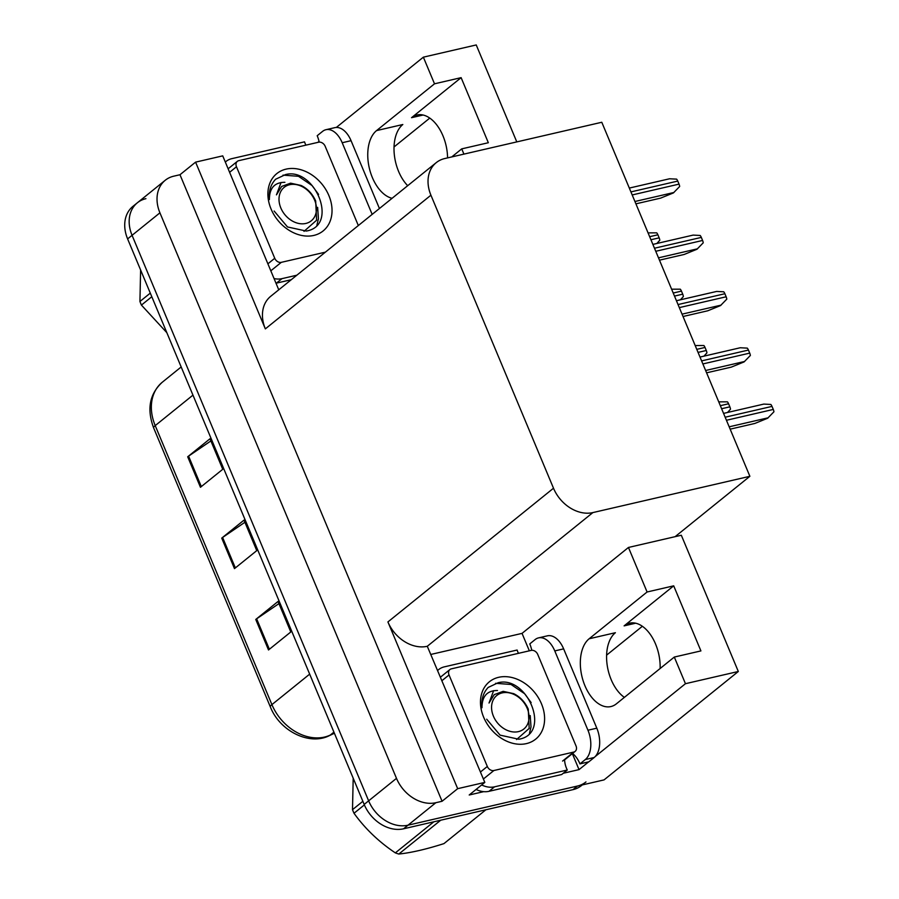 <?xml version="1.0" encoding="UTF-8"?>
<svg xmlns="http://www.w3.org/2000/svg" width="899" height="899" viewBox="0 0 899 899"><rect width="100%" height="100%" fill="white"/><g stroke="black" fill="none" stroke-linecap="round" stroke-linejoin="round"><path stroke-width="1.35" d="M749.878 476.301L601.791 122.264L444.78 158.539A33.915 26.251 51.1 0 0 436.229 162.652A33.915 26.251 51.1 0 0 430.924 195.195L553.503 488.224A33.915 26.251 51.1 0 0 592.868 512.587L749.878 476.301L675.115 536.669L628.457 547.457L647.089 591.991L589.137 638.773A36.174 21.452 -103 0 0 584.923 685.701A36.174 21.452 -103 0 0 610.893 706.558A36.174 21.452 -103 0 0 616.366 703.85L674.306 657.057L685.454 683.701L595.172 756.587M624.378 697.377A36.174 21.452 77 0 1 611.174 679.633A36.174 21.452 77 0 1 615.399 632.705L589.137 638.773M516.79 141.907L476.234 44.95L423.362 57.165L434.509 83.809L376.569 130.591A36.174 21.452 -103 0 0 372.343 177.519A36.174 21.452 -103 0 0 392.076 198.308M407.697 185.688A36.174 21.452 77 0 1 398.605 171.451A36.174 21.452 77 0 1 402.819 124.523L376.569 130.591M660.124 668.519A36.174 21.452 -103 0 0 655.551 644.021A36.174 21.452 -103 0 0 629.57 623.164A36.174 21.452 -103 0 0 624.108 625.873L635.672 623.198M434.509 83.809L461.12 77.651L411.528 117.69A36.174 21.452 77 0 1 417.001 114.982A36.174 21.452 77 0 1 442.971 135.839A36.174 21.452 77 0 1 447.567 157.898M431.25 654.348L522.038 633.379L529.342 650.82M572.348 753.643L579.035 769.623L563.268 773.264M483.673 791.659L469.211 794.997L484.819 782.4L427.283 646.28A33.915 26.251 51.1 0 1 387.918 621.928L457.67 788.67L484.819 782.4M278.757 289.804L222.727 155.864L195.589 162.135L265.34 328.888A33.915 26.251 51.1 0 1 270.644 296.355L436.229 162.652M179.98 174.732L442.072 801.267L435.858 802.706A33.915 26.251 -128.9 0 1 396.493 778.354L159.921 212.827A33.915 26.251 -128.9 0 1 165.225 180.283A33.915 26.251 -128.9 0 1 173.777 176.17L179.98 174.732L195.589 162.135M423.362 57.165L336.316 127.456M319.044 141.39L317.797 142.402M685.454 683.701L738.315 671.486L604.049 779.894L408 825.192A33.915 26.251 -128.9 0 1 368.635 800.84L132.063 235.313A33.915 26.251 -128.9 0 1 137.367 202.781A33.915 26.251 -128.9 0 1 145.919 198.668M588.631 761.869L579.035 769.623M457.67 788.67L442.072 801.267M738.315 671.486L681.318 535.242L675.115 536.669M606.611 655.135L642.358 626.277M394.032 146.953L429.778 118.095M628.457 547.457L522.038 633.379M451.759 156.932L461.726 148.874L463.918 154.122M461.726 148.874L488.337 142.727L461.12 77.651M674.306 657.057L700.917 650.91L673.699 585.833L624.108 625.873M673.699 585.833L647.089 591.991M585.979 781.928A33.915 26.251 -128.9 0 1 577.428 786.052L408 825.192A33.915 26.251 -128.9 0 1 368.635 800.84L132.063 235.313A33.915 26.251 -128.9 0 1 137.367 202.781L165.225 180.283M268.509 649.966L290.793 631.975L278.038 601.465L255.754 619.456L268.509 649.966M278.937 603.622L256.631 618.815A9.046 2.012 157.3 0 0 255.754 619.456M200.455 487.28L222.75 469.289L209.984 438.779L187.7 456.782L200.455 487.28M210.883 440.937L188.576 456.13A9.046 2.012 157.3 0 0 187.7 456.782M234.482 568.618L256.766 550.626L244.011 520.128L221.727 538.119L234.482 568.618M244.91 522.274L222.604 537.467A9.046 2.012 157.3 0 0 221.727 538.119M582.271 784.928L581.518 785.535A33.915 26.251 -128.9 0 1 572.978 789.648L403.55 828.799A33.915 26.251 -128.9 0 1 364.174 804.436L127.613 238.909A33.915 26.251 -128.9 0 1 132.917 206.377L137.367 202.781M718.739 401.853L727.426 401.842A5.652 3.349 77 0 1 728.583 403.775L729.853 406.831A5.652 3.349 77 0 1 730.494 409.191L727.538 412.472M730.168 429.16L754.857 423.451L767.634 418.249L773.927 411.798A5.652 3.349 77 0 0 773.286 409.438L772.005 406.393A5.652 3.349 77 0 0 770.848 404.46L763.813 404.089L723.571 413.394M319.212 142.121A22.61 13.406 77 0 0 317.201 135.715L322.55 131.4A22.61 13.406 77 0 1 325.955 129.703A22.61 13.406 77 0 1 342.193 142.739L372.164 214.378M325.955 129.703L334.833 127.647A22.61 13.406 77 0 1 351.059 140.682L379.434 208.512M276.004 283.23A22.61 17.497 51.1 0 0 276.409 283.14L291.254 279.713M276.409 283.14L281.971 278.645A22.61 17.497 -128.9 0 1 274.049 278.555M226.087 161.404L225.312 162.034A22.61 17.497 -128.9 0 1 226.087 161.404A22.61 17.497 -128.9 0 1 231.785 158.662L304.525 141.851A22.61 17.497 -128.9 0 0 305.907 145.155M281.971 278.645L296.827 275.206M695.174 345.531L703.861 345.508A5.652 3.349 77 0 1 705.018 347.452L706.288 350.498A5.652 3.349 77 0 1 706.929 352.858L703.973 356.139M671.62 289.197L680.296 289.186A5.652 3.349 77 0 1 681.453 291.119L682.734 294.175A5.652 3.349 77 0 1 683.364 296.535L680.419 299.817M648.055 232.875L656.731 232.852A5.652 3.349 77 0 1 657.888 234.796L659.169 237.842A5.652 3.349 77 0 1 659.81 240.202L656.854 243.483M706.603 372.827L731.303 367.118L744.069 361.926L750.362 355.476A5.652 3.349 77 0 0 749.721 353.116L748.44 350.059A5.652 3.349 77 0 0 747.283 348.127L740.248 347.756L700.006 357.06M683.038 316.504L707.738 310.796L720.504 305.593L726.797 299.142A5.652 3.349 77 0 0 726.156 296.782L724.886 293.737A5.652 3.349 77 0 0 723.717 291.793L716.683 291.433L676.441 300.727M659.473 260.171L684.173 254.462L696.95 249.259L703.232 242.82A5.652 3.349 77 0 0 702.591 240.46L701.321 237.403A5.652 3.349 77 0 0 700.164 235.471L693.129 235.1L652.876 244.404M635.908 203.837L660.608 198.128L673.385 192.937L679.666 186.486A5.652 3.349 77 0 0 679.037 184.126L677.756 181.081A5.652 3.349 77 0 0 676.599 179.137L669.564 178.777L629.311 188.071M554.773 650.921L587.946 730.224A22.61 13.406 77 0 1 585.305 759.554L579.956 763.88L588.834 761.824L594.183 757.509A22.61 13.406 77 0 0 596.812 728.179L563.639 648.864L554.773 650.921A22.61 13.406 77 0 0 538.535 637.885L547.412 635.829A22.61 13.406 77 0 1 563.639 648.864M531.792 650.303A22.61 13.406 77 0 0 529.769 643.898L535.119 639.582A22.61 13.406 77 0 1 538.535 637.885M572.596 753.452A22.61 13.406 77 0 1 579.956 763.88M476.088 789.446A22.61 17.497 51.1 0 0 488.977 791.322L561.718 774.511L567.291 770.016A22.61 17.497 -128.9 0 1 564.606 759.891M488.977 791.322L494.551 786.827A22.61 17.497 -128.9 0 1 481.65 784.951M437.903 670.249A22.61 17.497 -128.9 0 1 438.667 669.586A22.61 17.497 -128.9 0 1 444.364 666.844L517.105 650.033A22.61 17.497 -128.9 0 0 518.476 653.337M494.551 786.827L567.291 770.016M286.096 169.124A36.859 28.532 -128.9 0 1 328.888 195.589A36.859 28.532 -128.9 0 1 313.83 235.426A36.859 28.532 -128.9 0 1 271.037 208.961A36.859 28.532 -128.9 0 1 286.096 169.124M274.116 211.029L287.511 226.964L306.244 231.054C339.294 225.671 314.886 166.989 285.601 174.541L275.633 179.238C270.689 184.43 268.61 191.206 269.397 199.556C269.43 188.06 274.6 182.306 284.904 182.317M325.382 252.158L281.308 262.339A5.652 4.371 -128.9 0 1 274.746 258.283L236.471 166.764A5.652 4.371 -128.9 0 1 237.347 161.348A5.652 4.371 -128.9 0 1 238.774 160.663L318.606 142.211A5.652 4.371 -128.9 0 1 325.168 146.267L358.33 225.548M318.583 194.409L312.032 185.531L298.468 176.294L283.016 175.136M498.664 677.307A36.859 28.532 -128.9 0 1 541.456 703.771A36.859 28.532 -128.9 0 1 526.409 743.608A36.859 28.532 -128.9 0 1 483.617 717.144A36.859 28.532 -128.9 0 1 498.664 677.307M486.696 719.211L500.091 735.146L518.824 739.236C551.874 733.854 527.466 675.171 498.181 682.723L488.213 687.42C483.269 692.612 481.19 699.388 481.976 707.738C482.01 696.231 487.179 690.488 497.484 690.499M493.888 770.522A5.652 4.371 -128.9 0 1 487.325 766.465L449.039 674.947A5.652 4.371 -128.9 0 1 449.927 669.53A5.652 4.371 -128.9 0 1 451.354 668.845L531.185 650.393A5.652 4.371 -128.9 0 1 537.748 654.45L576.034 745.968A5.652 4.371 -128.9 0 1 575.146 751.384A5.652 4.371 -128.9 0 1 573.719 752.07L493.888 770.522L483.392 778.995M531.152 702.591L524.611 693.713L511.037 684.476L495.596 683.307M151.796 296.726L141.424 305.087L166.821 332.652M141.424 305.087A61.053 47.242 -128.9 0 1 140.649 303.3A61.053 47.242 -128.9 0 1 139.929 301.491L150.29 293.119M316.875 225.233L318.437 218.738L317.639 207.377M314.628 200.174A21.542 16.665 -128.9 0 1 305.829 223.446A21.542 16.665 -128.9 0 1 280.836 207.984A21.542 16.665 -128.9 0 1 289.624 184.711A21.542 16.665 -128.9 0 1 314.628 200.174M281.05 182.463L276.454 194.847L281.645 186.453L290.602 183.16L301.12 185.475C307.615 188.678 312.459 193.836 315.673 200.949L316.617 220.221L304.008 231.358M140.615 270.003L139.929 301.491M281.645 186.453L276.454 194.847M440.724 820.203L398.808 854.05C411.203 852.746 426.25 849.263 443.96 843.61L485.887 809.774M398.808 854.05A61.053 47.242 -128.9 0 1 395.335 852.881L433.835 821.798M364.376 804.897L354.004 813.269C365.028 828.597 378.805 841.801 395.335 852.881M354.004 813.269A61.053 47.242 -128.9 0 1 353.228 811.482A61.053 47.242 -128.9 0 1 352.498 809.673L362.859 801.301M529.455 733.415L531.006 726.92L530.219 715.559M527.207 708.356A21.542 16.665 -128.9 0 1 518.408 731.629A21.542 16.665 -128.9 0 1 493.405 716.166A21.542 16.665 -128.9 0 1 502.204 692.893A21.542 16.665 -128.9 0 1 527.207 708.356M493.63 690.646L489.022 703.029L494.225 694.635L503.17 691.342L513.689 693.657C520.184 696.86 525.038 702.018 528.252 709.131L529.185 728.404L516.588 739.54M353.195 778.186L352.498 809.673M494.225 694.635L489.022 703.029M411.528 117.69L423.103 115.016M159.921 212.827L127.613 238.909M396.493 778.354L364.174 804.436M435.858 802.706L403.55 828.799M553.503 488.224L387.918 621.928M430.924 195.195L265.34 328.888M592.868 512.587L427.283 646.28M334.394 733.258L329.427 735.607A11.305 7.035 -115.3 0 0 330.315 735.045L334.349 733.135M329.427 735.607C309.38 745.923 279.724 730.999 270.363 706.929A11.305 2.517 -22.7 0 1 271.914 704.614A45.22 34.994 51.1 0 0 330.315 735.045L333.922 732.134M192.959 395.133L155.212 425.609A11.305 2.517 157.3 0 0 153.65 427.924C146.672 409.191 149.549 393.953 162.281 382.232A45.22 34.994 51.1 0 0 155.212 425.609L271.914 704.614L309.661 674.138M572.978 789.648L577.428 786.052M235.347 567.921L222.604 537.467M201.32 486.584L188.576 456.13M269.374 649.269L256.631 618.815M721.616 408.73L729.853 406.831M720.346 405.685L728.583 403.775M729.179 426.811L768.184 417.799M726.448 420.271L773.286 409.438M725.167 417.215L772.005 406.393M351.059 140.682L342.193 142.739M698.051 352.408L706.288 350.498M696.781 349.351L705.018 347.452M674.497 296.074L682.734 294.175M673.216 293.029L681.453 291.119M650.932 239.741L659.169 237.842M649.651 236.695L657.888 234.796M705.625 370.489L744.63 361.477M702.883 363.938L749.721 353.116M701.602 360.892L748.44 350.059M682.06 314.156L721.065 305.143M679.318 307.604L726.156 296.782M678.037 304.559L724.886 293.737M658.495 257.822L697.5 248.809M655.753 251.282L702.591 240.46M654.483 248.225L701.321 237.403M634.93 201.5L673.935 192.487M632.188 194.948L679.037 184.126M630.918 191.903L677.756 181.081M587.946 730.224L596.812 728.179M585.305 759.554L594.183 757.509M281.308 262.339L270.813 270.813M274.746 258.283L267.891 263.823M236.471 166.764L229.605 172.305M487.325 766.465L480.459 771.994M573.719 752.07L562.572 761.071M449.039 674.947L442.184 680.487M270.363 706.929L153.65 427.924M162.281 382.232L181.171 366.972M437.892 670.216L438.667 669.586M237.347 161.348L228.132 168.787M575.146 751.384L563.999 760.385M449.927 669.53L440.712 676.969"/></g></svg>
